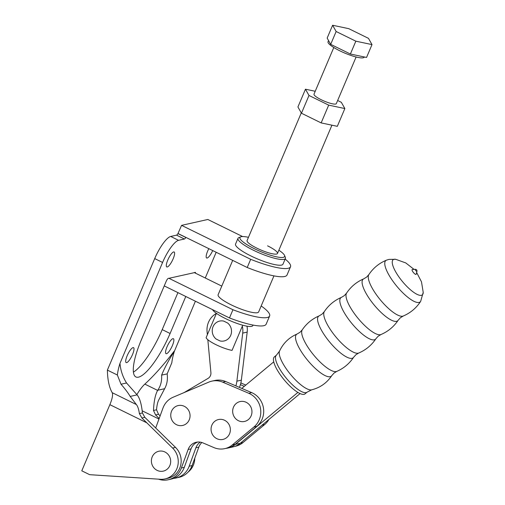 <?xml version="1.0" encoding="UTF-8"?>
<svg xmlns="http://www.w3.org/2000/svg" width="505" height="505" viewBox="0 0 505 505"><rect width="100%" height="100%" fill="white"/><g stroke="black" fill="none" stroke-linecap="round" stroke-linejoin="round"><path stroke-width="0.76" d="M412.421 269.512A3.099 0.915 50.3 0 0 412.351 269.512A3.099 0.915 50.3 0 0 412.288 269.518A3.099 0.915 50.3 0 0 413.147 272.189A3.099 0.915 50.3 0 0 415.994 274.411A3.099 0.915 50.3 0 0 416.227 274.171L416.96 271.273C417.079 270.118 416.537 269.462 415.337 269.316A1.3 0.385 50.3 0 0 415.306 269.323A1.3 0.385 50.3 0 0 415.666 270.44A1.3 0.385 50.3 0 0 416.865 271.374A1.3 0.385 50.3 0 0 416.96 271.273M307.128 392.145A24.025 7.114 50.3 0 1 306.131 392.619A24.025 7.114 50.3 0 1 285.161 376.812A24.025 7.114 50.3 0 1 276.412 355.192L274.354 356.902A24.025 7.114 50.3 0 0 283.103 378.523A24.025 7.114 50.3 0 0 304.073 394.329A24.025 7.114 50.3 0 0 305.07 393.856L307.128 392.145L311.705 389.822A25.427 7.531 50.3 0 0 311.762 389.809M232.325 444.943L253.914 427.003L256.83 426.346L235.242 444.286A19.695 18.597 -102.6 0 1 227.774 447.973L224.858 448.623A19.695 18.597 -102.6 0 0 232.325 444.943L235.242 444.286M226.07 448.352A19.695 18.597 -102.6 0 0 227.938 448.042A19.695 18.597 -102.6 0 0 235.406 444.356L240.266 443.27L300.071 393.565M297.899 392.417L235.406 444.356M256.83 426.346A19.695 18.597 -102.6 0 0 263.471 408.166A19.695 18.597 -102.6 0 0 251.698 392.631L241.794 388.408L273.729 361.87M227.938 448.042L232.799 446.95A19.695 18.597 -102.6 0 0 240.266 443.27M197.689 442.039A12.12 11.445 -102.6 0 0 191.048 448.863L184.306 467.321A19.695 18.597 -102.6 0 1 171.182 479.094L168.266 479.75A19.695 18.597 -102.6 0 0 181.39 467.971L188.131 449.513L191.048 448.863M241.794 388.408L225.684 381.534A19.695 18.597 -102.6 0 0 214.739 380.492L211.822 381.149A19.695 18.597 -102.6 0 0 208.805 382.115L173.133 397.233A19.695 18.597 -102.6 0 0 162.976 408.065L155.704 427.969M189.236 419.838A10.188 9.62 -102.6 0 0 184.306 406.31A10.188 9.62 -102.6 0 0 171.58 411.171A10.188 9.62 -102.6 0 0 176.504 424.699A10.188 9.62 -102.6 0 0 189.236 419.838M229.541 433.814A10.188 9.62 -102.6 0 0 224.611 420.286A10.188 9.62 -102.6 0 0 211.885 425.141A10.188 9.62 -102.6 0 0 216.809 438.668A10.188 9.62 -102.6 0 0 229.541 433.814M250.322 406.052A10.188 9.62 -102.6 0 0 236.933 402.933A10.188 9.62 -102.6 0 0 234.301 416.966A10.188 9.62 -102.6 0 0 247.69 420.078A10.188 9.62 -102.6 0 0 250.322 406.052M158.469 479.157A19.695 18.597 -102.6 0 0 168.266 479.75M224.858 448.623A19.695 18.597 -102.6 0 1 213.912 447.588L202.941 442.904A12.12 11.445 -102.6 0 0 196.205 442.266A12.12 11.445 -102.6 0 0 188.131 449.513M253.914 427.003A19.695 18.597 -102.6 0 0 260.555 408.823A19.695 18.597 -102.6 0 0 248.782 393.288L222.768 382.184A19.695 18.597 -102.6 0 0 211.822 381.149M244.313 386.319L240.405 384.652M173.575 478.38A19.695 18.597 -102.6 0 0 176.043 478.008A19.695 18.597 -102.6 0 0 189.167 466.229L195.908 447.771L198.825 447.114L192.083 465.578A19.695 18.597 -102.6 0 1 178.959 477.351L176.043 478.008M200.258 442.134A12.12 11.445 -102.6 0 0 195.908 447.771M201.874 442.513A12.12 11.445 -102.6 0 0 198.825 447.114M234.623 446.439L235.551 446.231A19.695 18.597 -102.6 0 0 243.019 442.544L264.607 424.604A19.695 18.597 -102.6 0 0 268.894 419.478M245.821 385.062L240.86 382.948M267.581 245.84A16.514 3.283 -157 0 1 277.479 253.478A16.514 3.283 -157 0 1 256.982 248.214A16.514 3.283 -157 0 1 247.078 240.576L301.27 112.905M253.062 325.075L252.841 325.599A22.012 4.375 -157 0 1 225.514 318.579A22.012 4.375 -157 0 1 212.491 309.609M273.944 275.875L258.642 311.932A22.012 4.375 -157 0 1 231.315 304.913A22.012 4.375 -157 0 1 218.116 294.731L232.698 260.384M172.906 338.672A8.332 2.184 116.2 0 0 167.382 346.007A8.332 2.184 116.2 0 0 166.044 353.664A8.332 2.184 116.2 0 0 166.524 353.702A8.332 2.184 116.2 0 0 172.041 346.367A8.332 2.184 116.2 0 0 173.385 338.71A8.332 2.184 116.2 0 0 172.906 338.672M133.042 347.604A8.332 2.184 116.2 0 0 127.519 354.939A8.332 2.184 116.2 0 0 126.181 362.603A8.332 2.184 116.2 0 0 126.66 362.64A8.332 2.184 116.2 0 0 132.177 355.305A8.332 2.184 116.2 0 0 133.522 347.642A8.332 2.184 116.2 0 0 133.042 347.604M208.824 248.656A8.332 2.184 116.2 0 0 206.646 257.998A8.332 2.184 116.2 0 0 207.132 258.036A8.332 2.184 116.2 0 0 212.712 250.568M173.651 251.938A8.332 2.184 116.2 0 0 168.127 259.273A8.332 2.184 116.2 0 0 166.783 266.937A8.332 2.184 116.2 0 0 167.269 266.975A8.332 2.184 116.2 0 0 172.786 259.639A8.332 2.184 116.2 0 0 174.13 251.976A8.332 2.184 116.2 0 0 173.651 251.938M248.46 237.318A24.272 4.823 23 0 0 240.759 236.851L238.865 237.596A25.755 5.119 23 0 0 237.994 238.328L235.557 244.073A25.755 5.119 23 0 0 250.998 255.984A25.755 5.119 23 0 0 282.97 264.197L285.407 258.453A25.755 5.119 23 0 0 285.331 257.316L284.549 255.435A24.272 4.823 23 0 0 278.861 250.221M237.994 238.328A25.755 5.119 23 0 0 253.434 250.246A25.755 5.119 23 0 0 285.407 258.453M240.759 236.851A24.272 4.823 23 0 0 254.488 248.769A24.272 4.823 23 0 0 284.549 255.435M169.869 465.522A10.188 9.62 -102.6 0 0 164.939 451.994A10.188 9.62 -102.6 0 0 152.213 456.855A10.188 9.62 -102.6 0 0 157.137 470.376A10.188 9.62 -102.6 0 0 169.869 465.522M188.087 472.106A18.18 17.17 -102.6 0 0 193.314 465.219A18.18 17.17 -102.6 0 0 194.785 458.18M165.015 478.923L167.931 478.273A18.18 17.17 -102.6 0 0 179.704 468.268A18.18 17.17 -102.6 0 0 175.525 447.405L144.821 417.338L142.429 412.957C141.507 404.126 139.765 398.129 137.19 394.979L126.547 382.986C122.81 377.02 120.619 370.493 119.975 363.398A61.358 57.942 -102.6 0 0 117.356 375.007L121.017 384.223C125.145 388.976 128.201 393.041 130.183 396.425L136.369 404.549C137.732 406.172 138.742 409.195 139.393 413.639L141.886 418.001L172.609 448.055A18.18 17.17 77.4 0 1 176.788 468.918A18.18 17.17 77.4 0 1 165.015 478.923A18.18 17.17 77.4 0 1 160.401 479.283L89.656 474.681L81.785 470.818L109.863 404.669A15.15 3.971 -63.8 0 0 112.192 392.675A196.937 51.586 116.2 0 1 107.376 370.108L154.713 258.592A22.725 5.953 116.2 0 1 170.703 236.46L176.542 235.147A3.03 0.795 -63.8 0 0 177.962 233.594L181.573 225.363L250.688 259.311A43.834 8.718 -157 0 0 290.508 266.791A43.834 8.718 -157 0 0 285.142 259.071M160.123 415.88L158.519 414.27L156.531 409.795C156.922 405.124 157.743 401.683 158.993 399.48L164.636 388.705C167.035 384.381 167.875 379.438 167.155 373.883L171.801 362.805A61.358 57.942 77.4 0 1 174.421 351.196L195.403 301.214M205.264 277.99L216.178 252.273M242.596 236.555L207.826 219.479L181.573 225.363M250.688 259.311L247.21 267.511L178.088 233.562M119.975 363.398L162.585 262.461A22.725 5.953 116.2 0 1 178.581 240.323L184.413 239.016A3.03 0.795 -63.8 0 0 185.834 237.464L177.962 233.594M117.356 375.007L107.376 370.108M164.245 285.912L229.466 317.942A43.834 8.718 23 0 0 266.148 324.191L269.626 315.991A43.834 8.718 -157 0 1 232.944 309.742L168.992 278.337A6.06 1.584 116.2 0 0 168.973 278.324A6.06 1.584 116.2 0 0 168.619 278.293L168.329 278.362A3.03 0.795 116.2 0 0 166.195 281.31L141.312 339.941A44.844 11.748 116.2 0 0 135.933 376.964A44.844 11.748 116.2 0 0 170.09 333.489L185.789 296.492M136.861 394.601A24.24 6.35 -63.8 0 1 144.834 384.109A187.847 49.206 116.2 0 0 174.225 351.101M174.421 351.196C168.973 359.655 164.706 367.627 161.625 375.12C161.972 381.029 160.666 386.072 157.724 390.251L157.636 390.397C155.281 394.651 153.899 401.349 153.501 410.477L155.584 414.927L159.17 418.481M229.466 317.942L232.944 309.742M168.948 278.312L194.381 272.643L221.777 286.101M195.492 273.186A3.03 0.795 116.2 0 0 195.34 272.359A3.03 0.795 116.2 0 0 195.164 272.346L194.873 272.41A6.06 1.584 116.2 0 0 194.381 272.643M133.427 372.122A44.844 11.748 116.2 0 0 162.212 329.62L177.918 292.629M121.017 384.223L126.547 382.986M130.183 396.425L137.095 394.878M141.886 418.001L144.821 417.338M155.584 414.927L158.519 414.27M157.724 390.251L164.636 388.705M161.625 375.12L167.155 373.883M261.173 305.961A43.834 8.718 -157 0 1 269.626 315.991M247.21 267.511A43.834 8.718 23 0 0 287.029 274.991L290.508 266.791M216.399 313.435A18.938 17.883 -102.6 0 0 207.075 331.659L207.359 334.72M239.408 387.385A25.755 24.322 -102.6 0 0 241.352 380.158L247.185 332.107A18.938 17.883 -102.6 0 0 247.014 326.18M235.867 385.877A25.755 24.322 -102.6 0 0 236.883 381.161L242.716 333.104A18.938 17.883 -102.6 0 0 242.331 326.167M207.826 339.701L210.907 372.633A6.06 5.725 77.4 0 1 208.098 378.365L184.054 392.606M223.747 321.104A10.188 9.62 -102.6 0 0 213.097 326.571A10.188 9.62 -102.6 0 0 216.134 339.038L220.003 340.938A10.188 9.62 -102.6 0 0 230.652 335.465A10.188 9.62 -102.6 0 0 227.616 323.004L223.747 321.104M242.735 325.214L232.054 350.382A16.514 3.283 -157 0 1 216.026 344.7A16.514 3.283 -157 0 1 206.122 337.643L216.437 313.346M364.345 56.977L364.288 57.103A19.695 3.914 -157 0 1 339.84 50.828A19.695 3.914 -157 0 1 328.035 41.713L328.534 40.533M333.799 47.514L314.003 94.145A12.12 2.411 23 0 0 321.275 99.756A12.12 2.411 23 0 0 336.317 103.62L356.113 56.989M372.008 44.598L366.554 57.444L350.388 54.022L330.687 44.352L327.158 38.096L332.612 25.25L348.778 28.671L368.48 38.348L372.008 44.598L355.842 41.176L336.141 31.506L332.612 25.25M330.687 44.352L336.141 31.506M350.388 54.022L355.842 41.176M337.643 100.495L341.329 102.307L344.858 108.556L337.321 126.326L321.148 122.904L301.453 113.227L297.918 106.972L305.462 89.208L315.227 91.272M344.858 108.556L328.692 105.135L321.148 122.904M328.692 105.135L308.991 95.464L301.453 113.227M308.991 95.464L305.462 89.208M403.242 316.023C410.533 312.892 416.341 308 420.671 301.346A26.891 7.96 50.3 0 1 419.062 302.445A26.891 7.96 50.3 0 1 394.815 283.766A26.891 7.96 50.3 0 1 386.451 260.17C379.116 263.206 373.245 268.022 368.833 274.625A27.024 8.004 50.3 0 0 379.911 299.345A27.024 8.004 50.3 0 0 402.744 316.18A27.024 8.004 50.3 0 0 403.242 316.023L400.389 317.759L398.161 320.246C393.849 326.71 388.118 331.469 380.978 334.531L378.125 336.267L375.897 338.754C371.585 345.212 365.86 349.965 358.72 353.027L355.873 354.762L353.645 357.25C349.403 363.6 343.791 368.309 336.803 371.383L334.051 373.075L331.791 375.606C326.905 382.904 320.208 387.644 311.705 389.822A25.427 7.531 50.3 0 1 311.654 389.835A25.427 7.531 50.3 0 1 290.609 374.533A25.427 7.531 50.3 0 1 279.53 351.114C283.236 343.154 289.119 337.435 297.186 333.969A27.188 8.048 50.3 0 0 305.683 357.843A27.188 8.048 50.3 0 0 330.175 376.698A27.188 8.048 50.3 0 0 331.791 375.606M386.451 260.17L388.938 259.393L395.743 259.311A22.839 6.761 50.3 0 0 394.07 259.286A22.839 6.761 50.3 0 0 400.396 278.943A22.839 6.761 50.3 0 0 421.372 295.311A22.839 6.761 50.3 0 0 423.215 292.363L421.486 281.828L416.65 272.498M380.978 334.531A27.03 8.004 50.3 0 1 380.48 334.689A27.03 8.004 50.3 0 1 357.647 317.853A27.03 8.004 50.3 0 1 346.563 293.127C350.88 286.663 356.606 281.904 363.751 278.842A27.03 8.004 50.3 0 0 372.223 302.59A27.03 8.004 50.3 0 0 396.564 321.319A27.03 8.004 50.3 0 0 398.161 320.246M415.375 269.316A1.3 0.385 50.3 0 0 415.337 269.316L412.351 269.512M358.72 353.027A27.03 8.004 50.3 0 1 358.228 353.184A27.03 8.004 50.3 0 1 335.389 336.349A27.03 8.004 50.3 0 1 324.311 311.623C328.622 305.165 334.348 300.406 341.487 297.344A27.03 8.004 50.3 0 0 349.959 321.098A27.03 8.004 50.3 0 0 374.3 339.827A27.03 8.004 50.3 0 0 375.897 338.754M336.803 371.383A27.125 8.03 50.3 0 1 336.279 371.547A27.125 8.03 50.3 0 1 313.34 354.617A27.125 8.03 50.3 0 1 302.255 329.815C306.554 323.503 312.216 318.851 319.229 315.84A27.03 8.004 50.3 0 0 327.707 339.594A27.03 8.004 50.3 0 0 352.042 358.323A27.03 8.004 50.3 0 0 353.645 357.25M222.768 382.184L225.684 381.534M181.39 467.971L184.306 467.321M248.782 393.288L251.698 392.631M189.167 466.229L192.083 465.578M240.437 443.125L243.019 442.544M262.026 425.185L264.607 424.604M172.609 448.055L175.525 447.405M146.923 422.874L109.863 404.669M136.369 404.549L112.192 392.675M184.413 239.016L176.542 235.147M162.585 262.461L154.713 258.592M157.636 390.397L144.834 384.109M158.961 419.049L142.195 410.817M178.581 240.323L170.703 236.46M170.09 333.489L162.212 329.62M139.393 413.639L142.429 412.957M153.501 410.477L156.531 409.795M236.883 381.161L241.352 380.158M242.716 333.104L247.185 332.107M368.833 274.625L366.605 277.106L363.751 278.842M346.563 293.127L344.334 295.608L341.487 297.344M324.311 311.623L322.083 314.104L319.229 315.84M302.255 329.815L300.09 332.208L297.186 333.969M276.412 355.192L279.53 351.114M420.671 301.346L423.215 292.363M414.081 269.399L405.786 262.941L395.743 259.311M331.937 125.183L277.479 253.478"/></g></svg>
